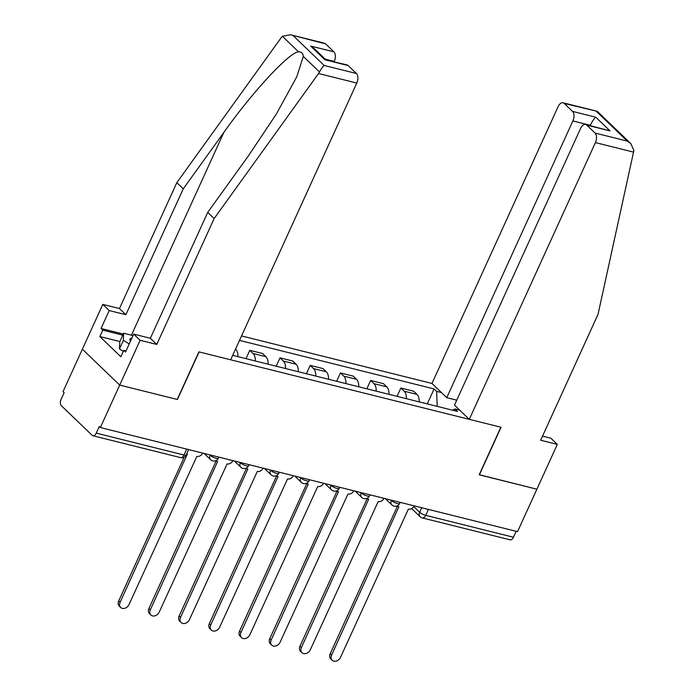 <?xml version="1.0" encoding="UTF-8"?>
<svg xmlns="http://www.w3.org/2000/svg" width="695" height="695" viewBox="0 0 695 695"><rect width="100%" height="100%" fill="white"/><g stroke="black" fill="none" stroke-linecap="round" stroke-linejoin="round"><path stroke-width="1.04" d="M290.44 34.75L324.487 43.246A7.271 4.135 104 0 1 325.642 43.907L290.44 34.75L282.37 36.27L281.232 37.626L176.825 182.663L119.453 308.554L102.799 304.393L63.028 391.667L64.114 392.71L61.099 399.321A4.848 2.754 -76 0 0 61.334 405.68L92.122 435.296A4.848 2.754 -76 0 0 92.895 435.739A4.848 2.754 -76 0 0 96.249 433.124L183.984 455.017A4.848 1.234 24.5 0 0 186.225 454.93L188.658 449.587M572.88 120.939A7.271 4.135 -76 0 0 572.532 111.4L595.78 117.194C594.051 118.628 592.236 121.321 590.316 125.291L572.88 120.939L446.763 397.679L431.969 383.449L241.547 335.928M119.861 341.558L99.871 336.571L120.869 356.761L123.788 350.358L125.534 352.035L133.701 334.113L140.121 340.289L119.696 385.091L82.375 349.203L119.696 385.091L100.349 427.555L517.549 531.658L536.896 489.193L479.22 474.694M348.169 65.565L324.93 59.761L347.014 64.904A7.271 4.135 104 0 1 348.169 65.565L356.439 73.514A7.271 4.135 104 0 1 356.787 83.052L230.671 359.793L198.909 351.87L177.225 399.451L119.696 385.091L177.416 399.495L199.1 351.913L500.86 427.216L479.176 474.798L536.896 489.193L557.312 444.392L550.892 438.215L542.526 436.13M100.349 427.555L99.263 426.504L96.249 433.124M516.142 531.301L513.44 537.226A4.848 2.754 104 0 1 510.095 539.841L422.352 517.94A4.848 2.754 -76 0 0 425.705 515.334L513.44 537.226M419.189 401.875A11.155 6.333 -76 0 0 416.965 394.386L413.647 391.198L400.859 388.01L404.177 391.198A11.155 6.333 104 0 1 406.41 398.687M397.054 396.35L400.859 388.01M388.974 394.334A11.155 6.333 -76 0 0 386.75 386.854L383.432 383.657L370.644 380.469L373.962 383.657A11.155 6.333 104 0 1 376.195 391.146M366.838 388.809L370.644 380.469M358.759 386.794A11.155 6.333 -76 0 0 356.535 379.314L353.216 376.117L340.428 372.928L343.747 376.117A11.155 6.333 104 0 1 345.98 383.605M336.632 381.277L340.428 372.928M328.544 379.253A11.155 6.333 -76 0 0 326.32 371.773L323.001 368.576L310.213 365.388L313.532 368.585A11.155 6.333 104 0 1 315.765 376.065M306.417 373.736L310.213 365.388M298.329 371.721A11.155 6.333 -76 0 0 296.105 364.232L292.786 361.044L279.998 357.847L283.317 361.044A11.155 6.333 104 0 1 285.549 368.524M276.202 366.195L279.998 357.847M268.114 364.18A11.155 6.333 -76 0 0 265.89 356.691L262.571 353.503L249.783 350.315L253.102 353.503A11.155 6.333 104 0 1 255.334 360.992M245.987 358.655L249.783 350.315M237.898 356.639A11.155 6.333 -76 0 0 235.674 349.151L235.57 349.055M459.769 410.18L454.93 408.973L452.584 410.206M232.703 355.345L457.484 411.431L454.93 408.973M437.19 406.367L436.642 391.389L434.088 388.931L239.514 340.385M436.642 391.389L441.49 392.597M427.269 403.891L434.088 388.931M332.193 660.25L330.777 658.886A5.577 4.361 -46.1 0 1 330.195 653.76L397.514 506.021A4.848 3.796 133.9 0 0 398.895 506.759L331.602 655.116A5.577 4.361 133.9 0 0 332.193 660.25A5.577 4.361 133.9 0 0 340.515 657.34L408.382 509.122A4.848 3.796 133.9 0 0 414.185 505.864M367.264 498.445L367.099 498.289A4.848 3.796 133.9 0 0 367.264 498.445A4.848 3.796 133.9 0 0 368.68 499.219L301.387 647.575A5.577 4.361 133.9 0 0 301.978 652.709A5.577 4.361 133.9 0 0 310.3 649.799L378.167 501.582A4.848 3.796 133.9 0 0 383.97 498.324M301.978 652.709L300.561 651.354A5.577 4.361 -46.1 0 1 299.979 646.22L367.299 498.48M337.049 490.905L336.884 490.748A4.848 3.796 133.9 0 0 337.049 490.905A4.848 3.796 133.9 0 0 338.465 491.678L271.172 640.043A5.577 4.361 133.9 0 0 271.762 645.168A5.577 4.361 133.9 0 0 280.085 642.258L347.952 494.041A4.848 3.796 133.9 0 0 353.755 490.783M271.762 645.168L270.346 643.813A5.577 4.361 -46.1 0 1 269.764 638.679L337.084 490.939M469.29 419.337L595.407 142.597A7.271 4.135 -76 0 0 595.059 133.058L586.789 125.109A7.271 4.135 -76 0 0 585.633 124.448A7.271 4.135 -76 0 0 580.612 128.367L454.495 405.107L469.29 419.337L501.052 427.26L479.368 474.841M595.059 133.058L627.307 141.102L630.773 143.552L633.901 150.433L598.03 314.349L540.658 440.23L557.312 444.392M572.532 111.4L564.262 103.442A7.271 4.135 -76 0 0 563.106 102.79A7.271 4.135 -76 0 0 558.085 106.709L431.969 383.449M456.745 400.164L446.763 397.679M590.776 125.734L590.177 125.587M585.633 124.448L610.028 130.903L586.789 125.109M630.773 143.552L597.3 111.365L564.262 103.442M356.787 83.052L318.553 73.514L319.5 71.976C321.272 68.692 322.828 66.52 324.191 65.469L356.439 73.514M133.701 334.113L150.355 338.274L207.727 212.383L248.289 156.036L276.323 114.11L296.774 76.806L303.307 56.399C303.055 53.298 301.474 51.778 298.563 51.847C289.476 52.012 252.285 92.14 223.807 132.493L183.245 188.84L125.873 314.731L109.219 310.569L101.044 328.492L123.284 334.043M207.727 212.383L214.147 218.56L156.775 344.442L140.121 340.289M318.553 73.514L214.147 218.56M150.355 338.274L156.775 344.442M325.642 43.907L333.913 51.856A7.271 4.135 104 0 1 334.26 61.395L325.199 59.136M99.871 336.571L102.79 330.168L101.044 328.492M102.799 304.393L109.219 310.569M119.453 308.554L125.873 314.731M176.825 182.663L183.245 188.84M123.788 350.358L126.038 350.923M122.772 335.155L102.79 330.168M325.66 59.579L314.14 48.502L310.674 46.061L333.913 51.856M131.859 338.161A15.759 4.022 24.5 0 0 130.495 341.132M123.371 351.279L119.479 348.942L119.766 341.766L123.649 333.226L133.032 335.572M129.227 343.921L123.371 340.402L123.649 333.226M119.479 348.942L123.371 340.402M306.834 483.364L306.669 483.207A4.848 3.796 133.9 0 0 306.834 483.364A4.848 3.796 133.9 0 0 308.25 484.137L240.965 632.502A5.577 4.361 133.9 0 0 241.547 637.628A5.577 4.361 133.9 0 0 249.87 634.726L317.737 486.509A4.848 3.796 133.9 0 0 323.54 483.242M241.547 637.628L240.131 636.273A5.577 4.361 -46.1 0 1 239.549 631.138L306.877 483.407M276.462 475.667A4.848 3.796 133.9 0 0 276.619 475.823A4.848 3.796 133.9 0 0 278.035 476.596L210.75 624.961A5.577 4.361 133.9 0 0 211.332 630.096A5.577 4.361 133.9 0 0 219.655 627.185L287.522 478.968A4.848 3.796 133.9 0 0 293.325 475.71M211.332 630.096L209.916 628.732A5.577 4.361 -46.1 0 1 209.334 623.597L276.662 475.867M246.404 468.291L246.239 468.126A4.848 3.796 133.9 0 0 246.404 468.291A4.848 3.796 133.9 0 0 247.82 469.055L180.535 617.421A5.577 4.361 133.9 0 0 181.117 622.555A5.577 4.361 133.9 0 0 189.44 619.645L257.315 471.427A4.848 3.796 133.9 0 0 263.11 468.169M181.117 622.555L179.71 621.191A5.577 4.361 -46.1 0 1 179.119 616.057L246.447 468.326M216.188 460.75L216.023 460.585A4.848 3.796 133.9 0 0 216.188 460.75A4.848 3.796 133.9 0 0 217.605 461.515L150.32 609.88A5.577 4.361 133.9 0 0 150.902 615.014A5.577 4.361 133.9 0 0 159.225 612.104L227.1 463.886A4.848 3.796 133.9 0 0 232.894 460.629M150.902 615.014L149.495 613.65A5.577 4.361 -46.1 0 1 148.904 608.525L216.232 460.785M186.764 453.757A4.848 3.796 133.9 0 0 187.389 453.983L120.105 602.339A5.577 4.361 133.9 0 0 120.687 607.473A5.577 4.361 133.9 0 0 129.009 604.563L196.885 456.346A4.848 3.796 133.9 0 0 202.679 453.088M120.687 607.473L119.279 606.11A5.577 4.361 -46.1 0 1 118.689 600.984L184.253 457.11M209.69 454.834L210.099 455.225A4.848 1.234 24.5 0 0 216.145 458.283A4.848 1.234 24.5 0 0 218.386 458.205L218.873 457.128M239.905 462.375L240.314 462.766A4.848 1.234 24.5 0 0 246.36 465.824A4.848 1.234 24.5 0 0 248.602 465.746L249.088 464.668M270.12 469.916L270.529 470.307A4.848 1.234 24.5 0 0 276.575 473.365A4.848 1.234 24.5 0 0 278.817 473.286L279.303 472.209M300.336 477.456L300.744 477.847A4.848 1.234 24.5 0 0 306.79 480.905A4.848 1.234 24.5 0 0 309.023 480.827L309.518 479.75M330.551 484.997L330.95 485.388A4.848 1.234 24.5 0 0 337.006 488.446A4.848 1.234 24.5 0 0 339.238 488.368L339.733 487.291M360.766 492.538L361.165 492.929A4.848 1.234 24.5 0 0 367.221 495.987A4.848 1.234 24.5 0 0 369.453 495.9L369.948 494.823M390.981 500.07L391.381 500.461A4.848 1.234 24.5 0 0 397.436 503.528A4.848 1.234 24.5 0 0 399.668 503.441L400.164 502.363M413.768 506.612L419.658 512.267A4.848 1.234 24.5 0 0 425.705 515.334L428.398 509.409M421.717 507.741L419.658 512.267A4.848 3.796 -46.1 0 0 420.162 516.732A4.848 4.848 0 0 0 422.352 517.94M210.211 454.964L210.099 455.225A4.848 3.796 133.9 0 0 210.611 459.69A4.848 4.848 0 0 0 218.386 458.205M240.427 462.505L240.314 462.766A4.848 3.796 133.9 0 0 240.826 467.231A4.848 4.848 0 0 0 248.602 465.746M270.642 470.046L270.529 470.307A4.848 3.796 133.9 0 0 271.041 474.772A4.848 4.848 0 0 0 278.817 473.286M300.857 477.587L300.744 477.847A4.848 3.796 133.9 0 0 301.248 482.313A4.848 4.848 0 0 0 309.023 480.827M331.072 485.127L330.95 485.388A4.848 3.796 133.9 0 0 331.463 489.845A4.848 4.848 0 0 0 339.238 488.368M361.287 492.668L361.165 492.929A4.848 3.796 133.9 0 0 361.678 497.385A4.848 4.848 0 0 0 369.453 495.9M391.502 500.209L391.381 500.461A4.848 3.796 133.9 0 0 391.893 504.926A4.848 4.848 0 0 0 399.668 503.441M253.102 353.503L265.89 356.691M283.317 361.044L296.105 364.232M313.532 368.585L326.32 371.773M343.747 376.117L356.535 379.314M373.962 383.657L386.75 386.854M404.177 391.198L416.965 394.386M186.686 449.1L183.984 455.017A4.848 2.754 -76 0 1 180.639 457.631A4.848 4.848 0 0 0 186.225 454.93M331.602 655.116L330.195 653.76M301.387 647.575L299.979 646.22M271.172 640.043L269.764 638.679M627.307 141.102L596.51 111.495M595.78 117.194L610.028 130.903M633.64 152.136L595.407 142.597M319.5 71.976L303.307 56.399M298.563 51.847L282.37 36.27M293.394 35.853L324.191 65.469M324.93 59.761L310.674 46.061M131.442 335.172L223.807 132.493M240.965 632.502L239.549 631.138M210.75 624.961L209.334 623.597M180.535 617.421L179.119 616.057M150.32 609.88L148.904 608.525M120.105 602.339L118.689 600.984M385.404 498.68L391.893 504.926M355.188 491.139L361.678 497.385M324.973 483.607L331.463 489.845M294.758 476.066L301.248 482.313M264.543 468.526L271.041 474.772M234.328 460.985L240.826 467.231M204.113 453.444L210.611 459.69M180.639 457.631L92.895 435.739M420.162 516.732L411.675 508.566M563.106 102.79L597.161 111.287"/></g></svg>
